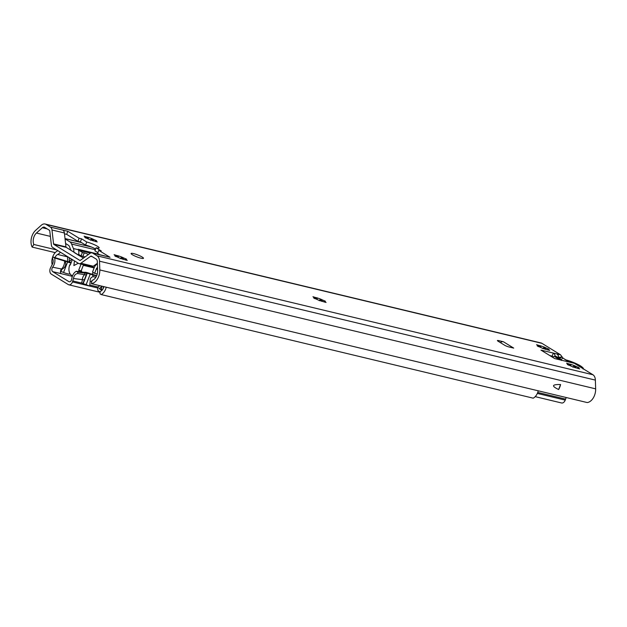 <?xml version="1.0" encoding="UTF-8"?>
<svg xmlns="http://www.w3.org/2000/svg" width="627" height="627" viewBox="0 0 627 627"><rect width="100%" height="100%" fill="white"/><g stroke="black" fill="none" stroke-linecap="round" stroke-linejoin="round"><path stroke-width="0.94" d="M79.167 263.685A4.162 2.673 -76.5 0 0 80.914 263.254L93.305 266.232A4.162 2.673 -76.5 0 1 91.558 266.655L79.167 263.685A4.162 2.673 -76.5 0 1 78.649 263.473L52.637 247.438A4.162 2.673 -76.5 0 1 51.375 245.063L49.799 231.151A1.662 1.066 103.5 0 0 49.298 230.203L44.635 227.327A3.746 2.406 -76.5 0 0 44.172 227.131A3.746 2.406 -76.5 0 0 42.338 227.734L36.437 233.048A7.908 5.079 -76.5 0 0 33.827 244.475L32.142 247.093A11.192 7.195 103.5 0 1 35.59 230.383L41.241 225.289A7.908 5.079 103.5 0 1 45.113 224.019L540.968 342.938A7.908 5.079 103.5 0 1 541.947 343.345L560.538 354.796L563.007 358.127L569.128 361.904M565.405 361.16A6.654 4.279 103.5 0 1 566.299 361.223L574.316 363.292L592.923 374.75A7.908 5.079 103.5 0 1 595.368 380.103L595.65 388.85A11.192 7.195 103.5 0 1 587.225 402.558L91.37 283.647L92.059 280.355A7.908 5.079 -76.5 0 0 97.608 270.739L97.318 261.608A3.746 2.406 -76.5 0 0 96.158 259.069L91.495 256.2A1.662 1.066 103.5 0 0 91.291 256.114A1.662 1.066 103.5 0 0 90.594 256.286L92.302 256.694M552.81 356.881A3.331 2.14 -76.5 0 0 552.152 356.136L549.84 355.587M64.487 233.84L66.65 234.365L77.905 241.293L80.381 241.889L85.538 245.071L86.73 242.006L81.573 238.824L79.088 238.229L67.841 231.3L66.65 234.365M95.641 248.982A8.323 1.317 21.2 0 0 85.538 245.071M97.89 252.673L94.92 250.847L96.103 247.783A8.323 1.317 21.2 0 0 99.176 247.9A8.323 1.317 21.2 0 0 95.092 245.039A8.323 1.317 21.2 0 0 86.73 242.006M99.654 254.695L97.6 253.426L98.784 250.361L101.26 250.957L96.103 247.783M503.395 341.754L513.709 348.103L508.959 346.966A3.331 0.525 21.2 0 1 504.61 345.218L498.042 341.174A3.331 0.525 21.2 0 1 497.415 340.563A3.331 0.525 21.2 0 1 498.645 340.61L503.395 341.754A4.162 3.119 -58.4 0 0 500.393 342.624M566.299 361.223A6.654 4.279 103.5 0 1 567.121 361.567L554.73 358.597L540.944 350.101L553.335 353.072A6.654 4.279 103.5 0 1 555.24 356.214M574.332 363.299L567.121 361.567M92.686 253.136L105.077 256.106A4.992 3.206 -76.5 0 0 104.458 255.847L92.067 252.877A4.992 3.206 -76.5 0 1 92.686 253.136L97.075 255.84A7.908 5.079 103.5 0 1 99.521 261.193L99.803 269.939A11.192 7.195 103.5 0 1 91.37 283.647M105.077 256.106L110.038 257.297L98.784 250.361M75.005 252.767L74.386 252.618A4.162 3.119 -58.4 0 1 74.974 252.846L66.219 247.351A0.831 0.533 103.5 0 1 65.968 246.873L64.385 232.97A4.992 3.206 -76.5 0 0 62.88 230.109L67.841 231.3M45.113 224.019A7.908 5.079 103.5 0 1 46.092 224.435L50.481 227.139A4.992 3.206 -76.5 0 1 51.986 229.991L64.385 232.97M141.036 258.206A6.654 1.05 21.2 0 0 143.489 258.3A6.654 1.05 21.2 0 0 140.221 256.004A6.654 1.05 21.2 0 0 133.535 253.582A6.654 1.05 21.2 0 0 131.074 253.488A6.654 1.05 21.2 0 0 134.343 255.777A6.654 1.05 21.2 0 0 141.036 258.206M538.115 345.579L536.571 344.701L539.228 345.524A5.408 0.854 -158.8 0 1 541.109 345.979L543.954 346.982A5.408 0.854 -158.8 0 1 546.125 347.969L549.025 349.215L547.857 349.035A5.408 0.854 -158.8 0 1 548.17 349.529A5.408 0.854 -158.8 0 1 548.155 349.568L549.699 350.446L547.034 349.623A5.408 0.854 -158.8 0 1 545.153 349.176L542.308 348.165A5.408 0.854 -158.8 0 1 540.137 347.186L537.245 345.932L538.405 346.112A5.408 0.854 -158.8 0 1 538.091 345.618A5.408 0.854 -158.8 0 1 538.115 345.579L538.084 345.665M568.117 364.068L566.581 363.19L569.238 364.013A5.408 0.854 -158.8 0 1 571.119 364.467L573.964 365.47A5.408 0.854 -158.8 0 1 576.135 366.458L579.034 367.704L577.867 367.524A5.408 0.854 -158.8 0 1 578.18 368.018A5.408 0.854 -158.8 0 1 578.165 368.057L579.701 368.935L577.044 368.112A5.408 0.854 -158.8 0 1 575.163 367.665L572.318 366.654A5.408 0.854 -158.8 0 1 570.147 365.674L567.255 364.42L568.415 364.6A5.408 0.854 -158.8 0 1 568.101 364.107A5.408 0.854 -158.8 0 1 568.117 364.068L568.093 364.154M85.648 237.077L84.104 236.191L86.761 237.014A5.408 0.854 -158.8 0 1 88.642 237.468L91.495 238.472A5.408 0.854 -158.8 0 1 93.666 239.459L96.558 240.705L95.398 240.525A5.408 0.854 -158.8 0 1 95.712 241.019A5.408 0.854 -158.8 0 1 95.688 241.058L97.232 241.944L94.575 241.121A5.408 0.854 -158.8 0 1 92.694 240.666L89.841 239.655A5.408 0.854 -158.8 0 1 87.67 238.675L84.778 237.421L85.938 237.609A5.408 0.854 -158.8 0 1 85.625 237.108A5.408 0.854 -158.8 0 1 85.648 237.077L85.617 237.155M115.658 255.565L114.114 254.68L116.771 255.502A5.408 0.854 -158.8 0 1 118.652 255.957L121.505 256.96A5.408 0.854 -158.8 0 1 123.676 257.948L126.568 259.194L125.408 259.014A5.408 0.854 -158.8 0 1 125.721 259.507A5.408 0.854 -158.8 0 1 125.698 259.547L127.242 260.432L124.585 259.609A5.408 0.854 -158.8 0 1 122.704 259.155L119.851 258.144A5.408 0.854 -158.8 0 1 117.68 257.164L114.788 255.91L115.948 256.098A5.408 0.854 -158.8 0 1 115.634 255.597A5.408 0.854 -158.8 0 1 115.658 255.565L115.627 255.644M314.488 297.598L312.944 296.72L315.608 297.543A5.408 0.854 -158.8 0 1 317.481 297.99L320.334 299.001A5.408 0.854 -158.8 0 1 322.505 299.988L325.397 301.234L324.237 301.054A5.408 0.854 -158.8 0 1 324.551 301.548A5.408 0.854 -158.8 0 1 324.527 301.587L326.071 302.465L323.414 301.642A5.408 0.854 -158.8 0 1 321.533 301.195L318.681 300.184A5.408 0.854 -158.8 0 1 316.51 299.197L313.618 297.95L314.778 298.131A5.408 0.854 -158.8 0 1 314.464 297.637A5.408 0.854 -158.8 0 1 314.488 297.598L314.456 297.676M540.317 347.272L540.811 346.739A5.408 0.854 21.2 0 0 539.784 346.465A5.408 0.854 21.2 0 0 538.93 346.292L538.272 346.606M538.93 346.292L539.228 345.524M547.732 349.96A5.408 0.854 21.2 0 0 547.567 349.803L547.857 349.035M547.959 350.054L548.155 349.568M546.007 349.411L545.835 348.737A5.408 0.854 21.2 0 0 543.656 347.75L543.954 346.982M545.835 348.737L546.125 347.969M540.811 346.739L541.109 345.979M538.225 346.582L538.405 346.112M543.656 347.75L542.904 348.698M570.327 365.76L570.821 365.227A5.408 0.854 21.2 0 0 569.794 364.953A5.408 0.854 21.2 0 0 568.94 364.781L568.281 365.094M568.94 364.781L569.238 364.013M577.741 368.449A5.408 0.854 21.2 0 0 577.569 368.292L577.867 367.524M577.969 368.543L578.165 368.057M576.017 367.9L575.845 367.226A5.408 0.854 21.2 0 0 573.666 366.239L573.964 365.47M575.845 367.226L576.135 366.458M570.821 365.227L571.119 364.467M568.234 365.071L568.415 364.6M573.666 366.239L572.913 367.187M87.858 238.769L88.344 238.229A5.408 0.854 21.2 0 0 87.325 237.954A5.408 0.854 21.2 0 0 86.471 237.782L85.813 238.095M86.471 237.782L86.761 237.014M95.273 241.458A5.408 0.854 21.2 0 0 95.1 241.293L95.398 240.525M95.5 241.552L95.688 241.058M93.541 240.901L93.368 240.227A5.408 0.854 21.2 0 0 91.197 239.24L91.495 238.472M93.368 240.227L93.666 239.459M88.344 238.229L88.642 237.468M85.758 238.072L85.938 237.609M91.197 239.24L90.445 240.188M117.868 257.258L118.354 256.717A5.408 0.854 21.2 0 0 117.335 256.443A5.408 0.854 21.2 0 0 116.481 256.271L115.823 256.584M116.481 256.271L116.771 255.502M125.282 259.946A5.408 0.854 21.2 0 0 125.11 259.782L125.408 259.014M125.51 260.04L125.698 259.547M123.55 259.39L123.378 258.716A5.408 0.854 21.2 0 0 121.207 257.728L121.505 256.96M123.378 258.716L123.676 257.948M118.354 256.717L118.652 255.957M115.768 256.561L115.948 256.098M121.207 257.728L120.455 258.677M316.698 299.291L317.191 298.758A5.408 0.854 21.2 0 0 316.165 298.483A5.408 0.854 21.2 0 0 315.31 298.303L314.652 298.624M315.31 298.303L315.608 297.543M324.112 301.979A5.408 0.854 21.2 0 0 323.94 301.822L324.237 301.054M324.339 302.073L324.527 301.587M322.388 301.43L322.207 300.748A5.408 0.854 21.2 0 0 320.036 299.769L320.334 299.001M322.207 300.748L322.505 299.988M317.191 298.758L317.481 297.99M314.597 298.601L314.778 298.131M320.036 299.769L319.284 300.717M552.152 356.136L553.335 353.072L556.933 353.934L558.249 355.391L559.018 358.135M561.134 359.459L563.007 358.127M569.896 362.085A6.654 4.279 103.5 0 1 570.719 362.43M558.633 389.516A11.192 7.195 -76.5 0 0 560.569 384.531C551.893 384.359 551.251 386.02 558.633 389.516L560.569 384.531M80.914 263.254L90.594 256.286M92.067 252.877A4.992 3.206 -76.5 0 0 89.967 253.394L80.287 260.362A0.831 0.533 103.5 0 1 79.841 260.409L53.82 244.381A0.831 0.533 103.5 0 1 53.569 243.903L51.986 229.991M93.305 266.232L97.373 263.301M83.54 258.026L79.12 255.471M78.673 255.314L78.226 255.118M83.203 257.909L78.869 255.377M74.974 252.846A4.162 3.119 -58.4 0 1 75.083 252.9L78.83 255.213M83.532 264.735L81.173 270.817L81.643 271.107A8.323 5.345 103.5 0 1 81.189 272.134M72.528 275.708L72.552 275.715A8.323 5.345 103.5 0 1 72.528 275.708A8.323 5.345 103.5 0 1 69.785 264.735L70.255 265.017L72.356 259.594M74.472 260.895L73.861 265.574L78.289 263.246M81.055 264.139L78.689 270.221L79.159 270.511A8.323 5.345 103.5 0 1 78.634 271.687M78.689 270.221L81.173 270.817M79.159 270.511L81.643 271.107M69.785 264.735L70.318 264.86M79.088 238.229L77.905 241.293M81.573 238.824L80.381 241.889M56.736 249.969L33.827 244.475M55.207 252.626L32.142 247.093M538.24 390.809A9.57 6.152 103.5 0 1 533.224 398.176L101.213 294.58L100.022 293.844L100.093 291.406A5.823 3.746 -76.5 0 0 103.886 286.649M60.427 252.242A11.819 7.595 103.5 0 1 57.645 254.476A5.823 3.746 -76.5 0 0 55.027 257.611M52.323 264.453L52.104 264.32A9.57 6.152 103.5 0 1 57.276 251.019A8.073 5.188 -76.5 0 0 57.864 250.667M65.059 238.895L69.816 241.826A7.485 4.812 103.5 0 1 71.572 244.052L73.39 248.527A6.489 4.17 -76.5 0 1 73.853 252.054M78.508 255.009A6.489 4.17 -76.5 0 0 78.649 254.413A6.489 4.17 -76.5 0 0 78.351 249.718L78.171 249.28A3.746 2.406 103.5 0 0 79.049 250.392L82.388 252.446L84.245 252.893A3.331 0.525 -158.8 0 1 88.399 254.523M78.649 254.413L81.048 255.894L82.388 252.446M97.256 273.968L94.622 273.333L96.284 269.046A2.767 1.779 103.5 0 1 97.506 267.486M97.389 263.92A6.489 4.17 -76.5 0 0 94.183 267.753L92.522 272.04L94.622 273.333M106.229 287.205A9.57 6.152 103.5 0 1 101.213 294.58M71.619 259.139L69.464 257.807M70.929 250.251L69.362 246.387A3.746 2.406 -76.5 0 0 68.484 245.275L65.584 243.488M81.048 255.894L82.905 256.341A3.331 0.525 -158.8 0 1 84.959 256.999M96.613 263.849L97.028 264.108M91.566 274.211A4.162 2.673 103.5 0 1 91.675 273.913L92.381 274.344L93.125 272.416M95.821 265.08L95.328 264.774M91.675 273.913L92.475 274.101M101.637 286.108A7.485 4.812 103.5 0 1 99.176 288.616L101.582 290.097A8.323 5.345 103.5 0 1 101.95 286.186M103.51 286.555A5.823 3.746 -76.5 0 0 103.228 288.475M100.077 292.017L98.51 291.053A2.492 1.607 -76.5 0 1 97.992 287.887L98.141 287.519A2.492 1.607 -76.5 0 1 99.121 286.186A4.992 3.206 -76.5 0 0 99.748 285.653M67.497 261.428A5.823 3.746 -76.5 0 0 67.575 258.59A1.662 1.066 -76.5 0 1 67.724 257.344L67.912 256.858M71.423 259.045L69.236 257.83A8.323 5.345 103.5 0 1 69.017 262M69.315 262.094A7.485 4.812 103.5 0 1 70.537 260.432L71.713 259.194M101.558 289.188L99.176 288.616M566.126 397.502A8.323 5.345 103.5 0 1 565.617 399.117L565.233 400.12A4.577 2.939 103.5 0 1 561.588 402.981L535.207 396.648M94.121 267.917L83.305 265.323M96.519 276.068L90.217 274.164A2.916 0.462 21.2 0 0 87.153 273.427L77.74 272.181L76.259 271.272C73.743 272.745 72.238 275.324 71.744 278.991C71.251 281.209 70.318 282.103 68.954 281.672L52.66 271.632C51.547 270.543 51.539 269.069 52.621 267.212C54.62 264.461 55.301 261.388 54.69 257.979L67.622 261.976A5.823 0.917 21.2 0 0 70.984 263.128M54.69 257.979L53.209 257.07L52.378 257.94C53.608 260.377 53.436 262.791 51.853 265.197L50.317 268.293A4.577 2.939 -76.5 0 0 51.265 274.093L68.272 284.572A4.577 2.939 -76.5 0 0 68.837 284.807A4.577 2.939 -76.5 0 0 72.481 281.946L73.484 278.521C74.01 275.472 75.42 273.811 77.701 273.537L77.74 272.181M71.407 262.047L71.063 262.36A2.916 0.462 21.2 0 1 67.998 261.624L53.209 257.07M94.277 267.533L83.454 264.939M96.683 275.684L90.594 273.819A5.823 0.917 21.2 0 0 84.457 272.345L76.259 271.272M64.644 260.848A7.853 5.047 103.5 0 1 61.665 268.897A7.853 5.047 103.5 0 1 61.564 268.999L52.621 267.212M65.09 260.957C66.493 264.602 65.498 267.329 62.104 269.132L61.564 268.999A2.743 1.763 103.5 0 0 60.49 271.546A2.743 1.763 103.5 0 0 61.336 273.709L52.66 271.632M62.104 269.132L60.874 271.389L63.554 272.471A5.823 0.917 21.2 0 0 69.691 273.936L69.981 273.67M87.153 273.427L83.078 283.921L86.134 284.65A2.916 0.462 21.2 0 0 83.085 283.921A2.916 0.462 21.2 0 0 83.078 283.921L82.599 284.368L89.637 286.061L86.15 284.658A2.916 0.462 21.2 0 0 86.134 284.65L90.217 274.164M92.655 275.143L93.133 276.625C90.805 277.385 89.833 278.937 90.233 281.272L89.637 286.061L97.937 288.052M86.816 273.74L86.252 274.971L77.701 273.537M84.778 273.254L84.739 274.61A4.992 3.206 103.5 0 0 82.435 278.827A4.992 3.206 103.5 0 0 82.372 279.391A8.323 5.345 103.5 0 1 81.549 283.028L72.865 280.951M95.868 277.275L93.133 276.625M86.252 274.971L82.599 284.368L72.481 281.946M555.773 357.022L556.368 356.504L555.773 357.022M561.4 360.494L561.055 359.396L555.146 356.214L559.84 359.106A1.662 1.246 121.6 0 0 559.018 359.208L558.43 359.483M498.645 340.61L498.355 341.362M592.923 374.75L97.075 255.84M62.88 230.109L50.481 227.139M541.947 343.345L46.092 224.435M556.933 353.934L560.53 354.796M562.145 356.935L558.892 357.366L557.05 356.928M559.386 358.37L562.192 357.061M595.368 380.103L99.521 261.193M595.65 388.85L99.803 269.939M53.82 244.381L66.219 247.351M74.386 252.618L78.344 255.056M53.569 243.903L65.968 246.873M47.174 228.894L42.338 227.734M50.395 236.395L36.437 233.048M67.881 256.937L57.645 254.476M81.479 242.571L65.028 238.621M91.377 246.999L69.816 241.826M95.343 249.75L71.572 244.052M98.956 254.264L78.171 249.28M78.351 249.718L73.39 248.527M90.413 253.12L79.049 250.392M97.561 269.351L96.284 269.046M82.905 256.341L84.245 252.893M83.704 257.901L82.874 257.705M63.554 272.471L67.622 261.976M69.691 273.936L69.871 273.474M72.324 276.35L61.336 273.709M84.433 279.885L73.484 278.521M91.793 281.648L90.233 281.272M565.617 399.117L537.747 392.439M98.353 287.064L90.029 285.066M82.983 283.373L81.549 283.028M565.233 400.12L537.339 393.427M582.279 368.198A11.647 1.842 21.2 0 0 578.031 364.53A11.647 1.842 21.2 0 0 565.844 359.874M566.784 360.454A9.985 1.575 -158.8 0 1 576.621 364.162A9.985 1.575 -158.8 0 1 580.994 367.406M552.458 357.194L554.331 356.324L559.441 359.726M553.97 356.489L554.331 356.324A1.662 1.246 -58.4 0 1 555.146 356.214A0.831 0.533 103.5 0 0 555.044 356.167L556.267 356.465M554.824 356.191A0.831 0.533 103.5 0 1 555.044 356.167L552.316 357.108M561.055 359.396L559.84 359.106A0.831 0.533 -76.5 0 1 560.083 359.882M65.02 238.566L81.338 242.477M83.806 257.83L82.607 257.54M68.837 284.807L100.069 292.3M583.047 369.029C584.074 368.598 582.828 367.32 579.324 365.188L565.045 359.663"/></g></svg>
